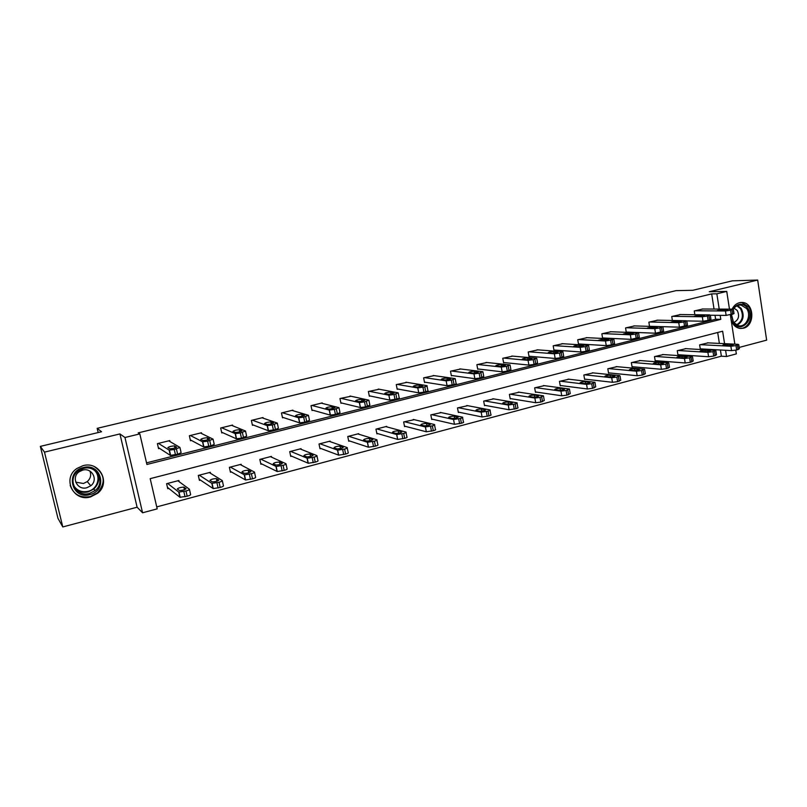 <?xml version="1.0" encoding="UTF-8"?>
<svg xmlns="http://www.w3.org/2000/svg" width="807" height="807" viewBox="0 0 807 807"><rect width="100%" height="100%" fill="white"/><g stroke="black" fill="none" stroke-linecap="round" stroke-linejoin="round"><path stroke-width="1.21" d="M90.535 496.93L97.677 493.228C111.084 482.879 99.513 460.817 83.04 465.669L76.988 468.433C61.786 478.168 73.387 502.267 90.535 496.93M731.021 319.219C732.363 324.273 735.177 327.319 739.464 328.348L743.338 328.217C755.029 325.877 754.434 303.22 742.632 302.484L739.454 302.696C736.266 303.573 733.815 305.722 732.1 309.152M724.565 343.661L722.638 331.213L150.193 478.652L157.194 508.864L142.567 512.778L124.964 437.505L139.823 433.894L146.904 464.469L720.802 319.35L720.177 315.335M137.109 507.22L119.93 433.924L44.486 452.132L40.35 446.382L57.973 518.356L62.785 526.941L137.109 507.22L142.567 512.778M739.182 347.434L766.65 340.14L757.672 280.059L709.313 291.72L726.744 291.408L729.467 309.142M735.772 350.198L736.347 353.89L726.552 356.512L725.594 350.299M156.74 506.897L721.367 356.18L726.552 356.512M730.668 314.841L730.688 317.07M44.486 452.132L62.785 526.941M40.35 446.382L101.551 431.745L97.173 428.346L676.064 290.641L692.739 290.308L732.322 280.836L757.672 280.059M97.173 428.346L98.172 432.552M721.367 356.18L720.409 349.996M719.38 343.409L717.685 332.494M708.173 342.864L699.629 344.861L700.294 349.078L701.011 348.896M685.94 348.664L677.255 350.692L677.941 354.939L678.667 354.747M663.344 354.566L654.507 356.613L655.203 360.9L655.94 360.709M640.355 360.568L631.356 362.646L632.083 366.963L632.829 366.761M616.962 366.671L607.812 368.779L608.549 373.127L609.315 372.925M593.165 372.884L583.854 375.013L584.611 379.401L585.388 379.199M568.955 379.209L559.473 381.368L560.25 385.786L561.036 385.585M544.311 385.655L534.658 387.834L535.465 392.283L536.262 392.081M519.224 392.212L509.399 394.411L510.226 398.9L511.033 398.688M493.692 398.88L483.675 401.109L484.523 405.639L485.36 405.417M467.697 405.689L457.488 407.928L458.356 412.498L459.203 412.276M441.217 412.609L430.817 414.879L431.715 419.479L432.572 419.257M414.243 419.67L403.651 421.95L404.569 426.6L405.447 426.368M386.775 426.873L386.674 426.378L375.971 429.163L376.909 433.843L377.807 433.611M358.782 434.216L358.671 433.672L347.767 436.506L348.735 441.237L349.643 440.995M330.265 441.711L330.134 441.096L319.017 444.001L320.016 448.763L320.944 448.521M301.193 449.348L301.051 448.672L289.713 451.627L290.742 456.439L291.69 456.187M271.566 457.166L271.394 456.399L259.844 459.415L260.893 464.257L261.861 464.005M241.354 465.145L241.162 464.277L229.38 467.344L230.459 472.236L231.438 471.974M210.556 473.326L210.324 472.307L198.3 475.434L199.42 480.377L200.418 480.104M179.154 481.718L178.872 480.498L166.605 483.696L167.755 488.669L168.774 488.406M714.044 309.071L711.683 293.889L138.199 432.865L139.823 433.894M146.531 462.855L715.627 319.259L715.002 315.275M702.857 309.01L694.272 310.947L694.867 314.73M680.493 314.548L671.757 316.515L672.392 320.49M657.735 320.187L648.858 322.175L649.534 326.351M634.595 325.917L625.556 327.935L626.282 332.292L627.039 332.101M611.06 331.748L601.861 333.795L602.607 338.183L603.364 337.992M587.103 337.679L577.741 339.757L578.508 344.175L579.285 343.984M562.731 343.721L553.188 345.82L553.975 350.278L554.772 350.087M537.916 349.865L528.212 351.993L529.019 356.492L529.826 356.291M512.657 356.129L502.771 358.278L503.608 362.817L504.425 362.615M486.944 362.504L476.876 364.683L477.724 369.253L478.561 369.041M460.757 369.001L450.498 371.2L451.375 375.81L452.233 375.598M434.095 375.618L423.635 377.837L424.532 382.488L425.4 382.276M406.93 382.357L396.267 384.606L397.195 389.297L398.083 389.075M379.25 389.236L368.385 391.496L369.334 396.227L370.242 395.995M351.055 396.247L339.969 398.517L340.947 403.288L341.865 403.056M322.316 403.399L322.215 402.905L311.008 405.679L312.016 410.491L312.945 410.259M293.022 410.702L292.901 410.148L281.482 412.972L282.511 417.824L283.469 417.592M263.163 418.157L263.021 417.532L251.38 420.417L252.44 425.309L253.408 425.067M232.709 425.783L232.557 425.067L220.674 428.003L221.764 432.945L222.762 432.693M201.659 433.581L201.478 432.754L189.352 435.74L190.482 440.733L191.491 440.481M169.995 441.58L169.773 440.582L157.405 443.638L158.555 448.672L159.594 448.41M119.93 433.924L124.964 437.505M711.683 293.889L716.848 293.819L726.744 291.408M730.355 314.912L734.854 344.165M719.208 309.091L716.848 293.819M715.627 319.259L720.802 319.35M81.083 491.292L77.26 490.797M76.887 494.58L76.282 494.429M702.12 309.01L732.786 309.152L730.587 310.271L725.453 310.988L694.988 310.776M686.989 320.914L702.998 321.236L709.635 320.157L710.957 319.411L710.301 315.224L726.129 315.416L725.453 310.988M727.531 309.464L722.86 310.634L717.282 310.564L722.346 309.434L727.591 309.868M733.371 309.464L734.007 313.61L726.129 315.416M700.264 348.846L731.556 350.631L736.68 349.986L739.383 348.775L738.768 344.72M707.426 342.834L738.173 344.327L736.004 345.588L730.88 346.253L700.345 344.68M732.917 344.478L727.722 344.226C724.585 344.418 722.901 344.801 722.689 345.386L728.277 345.699C731.445 345.517 733.129 345.124 733.351 344.539L732.998 344.972M732.978 309.162C737.669 303.049 742.551 302.645 747.615 307.971C755.614 318.351 740.947 334.098 733.502 322.992L731.313 314.69M731.505 314.639L733.523 322.427L738.566 325.766C746.112 327.571 751.831 315.214 746.576 308.516L741.108 305.076C737.951 304.814 735.348 306.186 733.301 309.192M734.037 308.173L737.245 310.463C739.817 316.062 738.617 320.107 733.634 322.588M739.545 328.368C748.644 329.619 754.878 314.831 748.654 306.862L741.804 302.575L740.271 302.534M83.353 467.566C101.521 462.411 108.188 490.555 89.839 494.59C71.682 500.007 64.752 471.51 83.353 467.566M89.486 493.44L95.105 490.565C105.969 482.324 96.709 464.529 83.484 468.443L78.551 470.723C66.547 478.571 75.828 497.667 89.486 493.44M89.93 471.106C91.443 475.081 90.555 478.571 87.267 481.577L83.454 483.494L75.727 482.162M82.667 470.128C92.018 467.344 98.555 480.004 90.788 485.764L86.894 487.721C77.321 490.656 70.784 477.341 79.126 471.782L82.667 470.128M70.179 485.39C73.528 494.489 80.236 498.222 90.323 496.577L97.395 492.916C106.01 482.778 104.981 474.012 94.308 466.597M77.089 490.646L80.7 491.181M98 477.643L98.202 475.837M679.736 314.538L709.767 314.912L707.446 316.062L702.302 316.778L672.483 316.334M704.572 315.194L699.81 316.384L694.383 316.283L699.498 315.133L704.632 315.598M656.969 320.167L686.333 320.772L683.882 321.963L678.737 322.669L649.595 321.993M649.524 326.29L679.464 327.168L678.737 322.669M681.209 321.035L676.357 322.245L671.081 322.104L676.236 320.934L681.269 321.438M686.838 321.095L687.503 325.302L679.464 327.168M677.9 354.697L708.586 356.744L713.711 356.099L716.495 354.848L715.859 350.773M685.183 348.624L715.305 350.369L713.015 351.67L707.89 352.326L677.981 350.5M710.11 350.49L705.015 350.198C701.848 350.379 700.153 350.773 699.931 351.378L705.379 351.741C708.576 351.549 710.281 351.156 710.503 350.551L710.19 350.984M655.163 360.648L685.193 362.958L690.328 362.323L693.193 361.032L692.537 356.936M662.567 354.515L692.033 356.512L689.612 357.854L684.487 358.51L655.234 356.422M686.898 356.613L681.915 356.27C678.727 356.452 677.012 356.855 676.78 357.481L682.086 357.884C685.304 357.703 687.029 357.289 687.251 356.664L686.969 357.108M633.818 325.897L662.486 326.734L659.904 327.965L654.759 328.671L626.313 327.743M626.252 332.07L655.496 333.21L654.759 328.671M657.423 326.976L652.49 328.207L647.365 328.025L652.57 326.825L657.483 327.37M662.94 327.077L663.626 331.304L655.496 333.21M610.263 331.717L638.206 332.807L635.492 334.068L630.338 334.784L602.617 333.604M602.567 337.951L631.094 339.354L630.338 334.784M633.213 333.019L628.189 334.269L623.216 334.048L628.482 332.837L633.273 333.412M638.619 333.15L639.326 337.407L631.094 339.354M586.286 337.639L613.491 338.99L612.241 339.898L605.472 340.998L578.518 339.555M578.468 343.933L606.249 345.608L605.472 340.998M608.559 339.182L608.801 339.202C608.528 339.787 606.743 340.201 603.444 340.453L598.643 340.191L603.959 338.95L608.619 339.565M613.855 339.344L614.581 343.631L611.413 344.912L606.249 345.608M632.032 366.691L661.397 369.293L666.532 368.648L669.477 367.316L668.811 363.2M639.568 360.507L668.337 362.767L665.795 364.149L660.661 364.794L632.103 362.444M663.273 362.837L658.401 362.454C655.183 362.636 653.458 363.049 653.226 363.685L658.371 364.128C661.619 363.957 663.354 363.543 663.586 362.888L663.344 363.332M608.508 372.844L637.157 375.729L642.301 375.104L645.338 373.722L644.652 369.576M616.165 366.6L644.591 369.192L641.545 370.564L636.41 371.2L608.569 368.577M639.225 369.182L634.473 368.749C631.235 368.92 629.49 369.344 629.248 370.01L634.231 370.494C637.51 370.322 639.265 369.899 639.507 369.223L639.295 369.656M584.561 379.108L612.483 382.296L617.637 381.661L620.754 380.238L620.058 376.072M592.348 372.804L619.675 375.618L616.861 377.091L611.706 377.726L584.631 374.811M614.732 375.638L610.112 375.154C606.844 375.326 605.089 375.759 604.826 376.445L609.658 376.97C612.957 376.808 614.732 376.375 614.984 375.679L614.813 376.112M561.894 343.671L588.575 345.325L585.307 346.637L580.142 347.333L553.985 345.618M553.935 350.026L580.949 351.983L580.142 347.333M583.451 345.446L583.663 345.467C583.38 346.072 581.575 346.496 578.246 346.748L573.606 346.435C573.898 345.84 575.694 345.416 578.982 345.164L583.522 345.83M588.636 345.648L589.372 349.956L586.114 351.297L580.949 351.983M560.199 385.474L587.355 388.974L592.509 388.349L595.727 386.866L595.011 382.679M568.118 379.119L594.941 382.276L591.713 383.739L586.558 384.364L560.26 381.166M589.806 382.205L585.317 381.681C582.018 381.842 580.243 382.286 579.971 382.992L584.631 383.567C587.96 383.406 589.756 382.962 590.018 382.246L589.887 382.669M537.069 349.804L562.883 351.731L559.513 353.093L554.348 353.789L529.019 351.791M528.968 356.22L555.176 358.469L554.348 353.789M557.879 351.832L558.051 351.852C557.758 352.477 555.932 352.911 552.583 353.153L548.114 352.8C548.417 352.185 550.233 351.751 553.552 351.509L557.95 352.205M562.943 352.074L563.71 356.412L560.34 357.794L555.176 358.469M535.404 391.95L561.763 395.773L566.918 395.158L570.246 393.624L569.5 389.418M543.454 385.534L569.429 388.994L566.1 390.507L560.946 391.133L535.465 387.622M564.416 388.903L560.058 388.318C556.739 388.48 554.944 388.934 554.661 389.67L559.15 390.285C562.499 390.134 564.315 389.68 564.587 388.934L564.497 389.357M511.789 356.048L536.716 358.258L533.225 359.67L528.06 360.356L503.598 358.076M503.548 362.525L528.908 365.087L528.06 360.356M531.833 358.338L531.974 358.358C531.662 358.994 529.816 359.438 526.436 359.69L522.149 359.286C522.472 358.651 524.308 358.207 527.647 357.965L531.904 358.701M536.776 358.621L537.563 362.979L534.083 364.411L528.908 365.087M510.155 398.547L535.697 402.713L540.851 402.098L544.281 400.514L543.525 396.277M518.356 392.081L543.444 395.834L540.004 397.407L534.849 398.022L510.216 394.199M538.551 395.723L534.345 395.087C530.996 395.238 529.17 395.702 528.878 396.459L533.185 397.135C536.564 396.983 538.4 396.519 538.693 395.743L538.632 396.166M486.056 362.414L510.044 364.915L506.443 366.378L501.278 367.054L477.714 364.471M477.673 368.94L502.156 371.825L501.278 367.054M505.303 364.966L505.404 364.976C505.061 365.642 503.195 366.096 499.795 366.338L495.7 365.894C496.043 365.228 497.899 364.784 501.268 364.542L505.364 365.319M510.115 365.278L510.912 369.677L507.321 371.149L502.156 371.825M484.452 405.255L509.126 409.774L516.006 408.715C517.862 408.181 518.477 407.777 517.832 407.525L517.045 403.258M492.795 398.729L516.964 402.814C517.61 403.056 517.005 403.45 515.138 403.984L508.259 405.043L484.513 400.887M512.203 402.663L508.138 401.977C504.768 402.128 502.932 402.602 502.61 403.389L506.746 404.105C510.145 403.954 512.001 403.48 512.314 402.683L512.284 403.097M459.849 368.89L482.868 371.694L479.146 373.207L473.981 373.883L451.355 370.988M451.315 375.477L474.879 378.695L473.981 373.883M478.258 371.714L478.319 371.724C477.966 372.42 476.069 372.884 472.65 373.116L468.746 372.622C469.109 371.936 470.985 371.482 474.375 371.24L478.319 372.057M482.939 372.077L483.766 376.496L480.054 378.029L474.879 378.695M458.285 412.084L482.051 416.967L488.961 415.908C490.908 415.353 491.544 414.939 490.878 414.667L490.081 410.38M466.779 405.507L489.99 409.916C490.656 410.178 490.02 410.581 488.074 411.136L481.164 412.206L458.336 407.706M485.36 409.744L481.446 408.998C478.057 409.139 476.191 409.623 475.858 410.44L479.792 411.207C483.222 411.066 485.098 410.581 485.431 409.754L485.441 410.158M433.167 375.487L455.178 378.604L451.325 380.178L446.15 380.843L424.502 377.626M424.462 382.125L447.078 385.696L446.15 380.843M450.79 378.907L450.73 378.604C450.346 379.32 448.43 379.794 444.98 380.026L441.268 379.482C441.661 378.776 443.568 378.301 446.977 378.069L450.76 378.927M455.249 378.997L456.096 383.446C456.772 383.658 456.086 384.031 454.048 384.586L447.078 385.696M431.624 419.035L454.462 424.3L461.402 423.241C463.43 422.656 464.096 422.222 463.41 421.95L462.582 417.633M440.279 412.417L462.492 417.158C463.178 417.431 462.512 417.855 460.484 418.43L453.544 419.499L431.684 414.657M458.104 417.34L454.25 416.15C450.831 416.291 448.944 416.785 448.581 417.633L452.323 418.45C455.773 418.319 457.68 417.814 458.033 416.967L458.083 417.36M405.971 382.205L426.933 385.655C427.629 385.857 426.913 386.25 424.785 386.815L417.794 387.945L397.155 384.384M397.115 388.893L418.742 392.838L417.784 387.945L418.752 392.838L423.907 392.182L422.949 387.279M422.596 385.615C422.192 386.351 420.255 386.835 416.775 387.078L413.255 386.472C413.698 385.736 415.625 385.252 419.055 385.03L422.656 385.928M427.014 386.049L427.881 390.538C428.578 390.749 427.861 391.143 425.743 391.718L423.907 392.182M404.468 426.116L426.328 431.785L433.309 430.716C435.417 430.111 436.113 429.657 435.407 429.374L434.57 425.027M413.285 419.448L434.469 424.532C435.175 424.815 434.479 425.259 432.36 425.864L425.4 426.943L404.529 421.728M430.121 424.311L426.53 423.443C423.1 423.574 421.183 424.079 420.78 424.956L424.341 425.834C427.811 425.703 429.738 425.188 430.121 424.311L430.192 424.694M378.281 389.055L398.194 392.838L394.018 394.522L388.903 395.188L369.283 391.274M369.253 395.793L389.842 400.121L388.853 395.178M393.957 392.767C393.473 393.523 391.506 394.028 388.046 394.26L384.677 393.594C385.181 392.838 387.138 392.353 390.548 392.121L394.008 393.07M398.265 393.221L399.162 397.77C399.808 398.002 399.051 398.406 396.873 399.001L389.842 400.121M376.808 433.319L397.7 439.422L404.66 438.342C406.819 437.717 407.565 437.253 406.899 436.95L406.032 432.532M385.786 426.61L405.941 432.068C406.597 432.37 405.85 432.824 403.692 433.45L396.671 434.519L376.869 428.931M401.684 431.806L398.244 430.867C394.835 430.999 392.888 431.513 392.414 432.411L395.823 433.369C399.283 433.228 401.24 432.703 401.684 431.806L401.755 432.169M350.046 396.025L368.87 400.171L364.512 401.906L359.438 402.572L340.887 398.295M340.847 402.814L360.356 407.545L359.347 402.552M364.744 400.06C364.189 400.847 362.192 401.351 358.742 401.593L355.534 400.857C356.109 400.08 358.096 399.576 361.496 399.344L364.794 400.343M368.94 400.534L369.868 405.144L365.521 406.899L360.356 407.545M348.614 440.652L368.486 447.209L375.437 446.12C377.646 445.484 378.443 445 377.837 444.677L376.93 440.198M357.773 433.904L376.839 439.754C377.454 440.067 376.647 440.541 374.438 441.177L367.488 442.276L348.674 436.274M372.693 439.442L369.404 438.433C366.005 438.574 364.038 439.099 363.493 440.017L366.751 441.056C370.191 440.904 372.178 440.37 372.693 439.442L372.763 439.785M321.287 403.137L338.96 407.656L334.401 409.442L329.246 410.087L311.946 405.447M311.906 409.966L330.285 415.111L329.246 410.087M334.945 407.505C334.32 408.302 332.282 408.826 328.853 409.068L325.806 408.271C326.462 407.474 328.479 406.95 331.859 406.718L334.996 407.767M339.031 407.989L339.989 412.67L335.44 414.485L330.285 415.111M319.875 448.117L338.688 455.158L345.638 454.048C347.888 453.403 348.745 452.898 348.19 452.556L347.252 448.006M329.216 441.338L347.171 447.592C347.726 447.925 346.869 448.42 344.609 449.065L337.659 450.175L319.945 443.759M343.126 447.239L339.999 446.15C336.62 446.291 334.623 446.836 333.997 447.774L337.094 448.884C340.524 448.732 342.531 448.188 343.126 447.239L343.197 447.562M291.952 410.39L308.445 415.292L303.684 417.138L298.701 417.804L282.44 412.74M282.389 417.239L299.599 422.848L298.529 417.764M304.542 415.101C303.836 415.918 301.778 416.452 298.358 416.705L295.483 415.827C296.219 415.01 298.277 414.475 301.636 414.233L304.592 415.343M308.506 415.595L309.505 420.346L304.753 422.222L299.599 422.848M290.581 455.713L308.284 463.258L315.224 462.139C317.534 461.473 318.442 460.958 317.938 460.595L316.969 455.965M300.113 448.924L316.889 455.592C317.393 455.945 316.485 456.449 314.165 457.115L307.225 458.235L290.661 451.385M312.965 455.188L310.009 454.018C306.64 454.17 304.612 454.724 303.906 455.693L306.842 456.883C310.251 456.722 312.299 456.167 312.965 455.188L313.035 455.491M262.053 417.774L277.305 423.08L272.322 424.986L267.188 425.612L252.349 420.175M252.288 424.643L268.287 430.726L267.188 425.612M273.523 422.848C272.736 423.685 270.638 424.24 267.238 424.492L264.555 423.534C265.372 422.697 267.45 422.152 270.809 421.91L273.573 423.07M277.366 423.362L278.395 428.184L275.459 429.606L268.287 430.726M260.711 463.44L277.255 471.53L284.195 470.4C286.566 469.724 287.524 469.19 287.08 468.806L286.071 464.096M270.436 456.651L286.001 463.753C286.445 464.126 285.476 464.65 283.106 465.326L276.165 466.466L260.802 459.163M282.198 463.309L279.424 462.048C276.065 462.209 273.997 462.774 273.22 463.763L275.964 465.044C279.363 464.872 281.441 464.297 282.198 463.309L282.258 463.571M231.569 425.309L245.52 431.029L240.325 432.996L235.19 433.611L221.663 427.76M221.592 432.179L236.32 438.776L235.19 433.611M241.868 430.746C241 431.614 238.862 432.179 235.473 432.431L232.981 431.402C233.889 430.535 236.007 429.98 239.346 429.728L241.918 430.948M245.57 431.281L246.639 436.183L241.454 438.181L236.32 438.776M230.247 471.298L245.58 479.983L252.52 478.833C254.941 478.137 255.96 477.583 255.587 477.179L254.538 472.388M240.183 464.529L254.467 472.075C254.851 472.468 253.832 473.013 251.401 473.709L244.46 474.859L230.358 467.092M250.795 471.581L248.213 470.239C244.874 470.4 242.766 470.985 241.908 472.004L244.45 473.366C247.85 473.195 249.958 472.599 250.795 471.581L250.846 471.823M200.469 432.996L213.068 439.139L207.641 441.177L202.517 441.782L190.371 435.498M190.27 439.825L203.687 446.997L202.517 441.782M209.558 438.816C208.589 439.714 206.421 440.289 203.041 440.551L200.761 439.432C201.75 438.544 203.909 437.979 207.238 437.717L209.598 438.998M213.119 439.371L214.228 444.344L210.92 445.878L203.687 446.997M199.168 479.267L213.24 488.598L220.19 487.438C222.671 486.722 223.751 486.157 223.428 485.723L222.349 480.851M209.326 472.569L222.288 480.579C222.601 480.992 221.522 481.557 219.04 482.263L211.827 483.343L199.309 475.182M218.747 480.034L216.357 478.601C213.028 478.763 210.889 479.368 209.941 480.407L212.291 481.86C215.671 481.688 217.819 481.073 218.747 480.034L218.788 480.246M168.744 440.844L179.931 447.431L174.262 449.529L169.157 450.124L158.434 443.386M158.313 447.582L170.358 455.39L169.157 450.124M176.562 447.058C175.502 447.976 173.293 448.571 169.924 448.833L167.866 447.633C168.945 446.715 171.145 446.13 174.463 445.878L176.592 447.209M179.971 447.623L181.121 452.687L177.631 454.27L170.358 455.39M167.442 487.347L179.931 497.283L187.174 496.224C189.716 495.488 190.856 494.903 190.603 494.449L189.474 489.496M177.853 480.76L189.423 489.254C189.675 489.698 188.525 490.273 185.983 490.999L178.74 492.078L167.634 483.423M186.024 488.659L183.855 487.125C180.536 487.307 178.357 487.922 177.318 488.992L179.447 490.535C182.816 490.353 185.005 489.728 186.024 488.659L186.064 488.84M732.736 314.327L732.05 309.898M731.263 314.7L730.587 310.271M722.346 309.434L722.537 310.634M730.88 346.253L731.556 350.631M736.004 345.588L736.68 349.986M737.467 345.204L738.143 349.592M727.954 345.689L727.722 344.226M737.568 305.54L741.23 308.496C744.76 315.789 743.348 321.388 737.013 325.292M736.367 324.989C742.551 321.236 743.933 315.819 740.513 308.718L736.902 305.833M95.932 471.409C100.068 477.653 99.362 483.524 93.814 489.032L88.235 491.887C82.879 493.047 78.39 491.725 74.769 487.932M73.588 485.491C76.907 490.616 81.719 492.563 88.024 491.332C97.97 489.183 101.551 475.656 93.723 469.805M702.998 321.236L702.302 316.778M709.635 320.157L708.939 315.688M708.143 320.53L707.446 316.062M699.498 315.133L699.689 316.384M686.132 326.078L685.405 321.579M684.608 326.462L683.882 321.963M676.236 320.934L676.448 322.245M707.89 352.326L708.586 356.744M713.015 351.67L713.711 356.099M714.498 351.277L715.194 355.705M705.257 351.731L705.015 350.198M684.487 358.51L685.193 362.958M689.612 357.854L690.328 362.323M691.125 357.451L691.841 361.919M682.177 357.884L681.915 356.27M662.194 332.111L661.458 327.571M660.651 332.504L659.904 327.965M652.57 326.825L652.802 328.207M637.833 338.254L637.066 333.674M636.249 338.647L635.492 334.068M628.482 332.837L628.724 334.269M613.017 344.508L612.241 339.898M611.413 344.912L610.627 340.292M603.959 338.95L604.211 340.433M660.661 364.794L661.397 369.293M665.795 364.149L666.532 368.648M667.339 363.745L668.065 368.244M658.683 364.149L658.401 362.454M636.41 371.2L637.157 375.729M641.545 370.564L642.301 375.104M643.118 370.151L643.865 374.68M634.766 370.514L634.473 368.749M611.706 377.726L612.483 382.296M616.861 377.091L617.637 381.661M618.455 376.667L619.231 381.237M610.425 376.99L610.112 375.154M587.748 350.884L586.941 346.223M586.114 351.297L585.307 346.637M578.982 345.164L579.255 346.717M586.558 384.364L587.355 388.974M591.713 383.739L592.509 388.349M593.337 383.305L594.134 387.915M585.64 383.577L585.317 381.681M562.005 357.37L561.178 352.679M560.34 357.794L559.513 353.093M553.552 351.509L553.834 353.103M560.946 391.133L561.763 395.773M566.1 390.507L566.918 395.158M567.755 390.074L568.572 394.724M560.411 390.285L560.058 388.318M535.777 363.977L534.93 359.246M534.083 364.411L533.225 359.67M527.647 357.965L527.949 359.609M534.849 398.022L535.697 402.713M540.004 397.407L540.851 402.098M541.689 396.963L542.536 401.654M534.708 397.105L534.345 395.087M509.056 370.716L508.178 365.944M507.321 371.149L506.443 366.378M501.268 364.542L501.571 366.237M508.259 405.043L509.126 409.774M513.413 404.438L514.281 409.169M515.138 403.984L516.006 408.715M508.521 404.055L508.138 401.977M481.819 377.585L480.911 372.763M480.054 378.029L479.146 373.207M474.375 371.24L474.708 372.985M481.164 412.206L482.051 416.967M486.318 411.6L487.216 416.372M488.074 411.136L488.961 415.908M481.85 411.136L481.446 408.998M454.048 384.586L453.12 379.724M452.253 385.04L451.325 380.178M446.977 378.069L447.32 379.855M453.544 419.499L454.462 424.3M458.699 418.904L459.617 423.715M460.484 418.43L461.402 423.241M454.674 418.339L454.25 416.15M425.743 391.718L424.785 386.815M419.055 385.03L419.408 386.856L419.055 385.03M425.39 426.933L426.328 431.785L425.4 426.943M430.545 426.348L431.483 431.2M432.36 425.864L433.309 430.716M426.964 425.682L426.53 423.443L426.964 425.682M396.873 399.001L395.894 394.048M394.996 399.465L394.018 394.522M390.588 392.121L390.951 393.987L390.548 392.121M396.671 434.519L397.649 439.412M401.825 433.934L402.804 438.837M403.692 433.45L404.66 438.342M398.729 433.157L398.275 430.867L398.698 433.167M367.427 406.415L366.418 401.432M365.521 406.899L364.512 401.906M361.556 399.354L361.94 401.25M367.397 442.246L368.396 447.189M372.541 441.681L373.54 446.624M374.438 441.177L375.437 446.12M369.939 440.773L369.465 438.453M337.387 413.991L336.348 408.957M335.44 414.485L334.401 409.442M331.949 406.738L332.353 408.655M337.528 450.135L338.557 455.118M342.672 449.58L343.701 454.563M344.609 449.065L345.638 454.048M340.574 448.531L340.09 446.18M306.741 421.718L305.671 416.634M304.753 422.222L303.684 417.138M301.757 414.263L302.171 416.21M307.053 458.184L308.113 463.208M312.198 457.63L313.257 462.663M314.165 457.115L315.224 462.139M310.634 456.439L310.13 454.059M275.459 429.606L274.36 424.472M273.432 430.111L272.322 424.986M270.95 421.94L271.374 423.907M275.964 466.396L277.053 471.47M281.098 465.861L282.188 470.935M283.106 465.326L284.195 470.4M280.079 464.499L279.565 462.098M243.522 437.656L242.393 432.481M241.454 438.181L240.325 432.996M239.518 429.778L239.941 431.745M244.228 474.778L245.348 479.893M249.353 474.254L250.473 479.378M251.401 473.709L252.52 478.833M248.909 472.72L248.385 470.299M210.92 445.878L209.759 440.642M208.811 446.402L207.641 441.177M207.429 437.767L207.873 439.754M211.827 483.343L212.987 488.497M216.942 482.818L218.092 487.993M219.04 482.263L220.19 487.438M217.093 481.093L216.558 478.672M177.631 454.27L176.43 448.985M175.472 454.805L174.262 449.529M174.675 445.938L175.119 447.905M178.74 492.078L179.931 497.283M183.845 491.564L185.035 496.789M185.983 490.999L187.174 496.224M184.621 489.637L184.067 487.216M742.632 302.484L740.523 302.494M739.363 305.076L741.108 305.076M90.788 485.764L87.267 481.577M95.64 471.147C99.997 477.441 99.382 483.403 93.814 489.032L95.105 490.565M389.892 400.131L388.903 395.188M396.731 434.529L397.7 439.422M360.447 407.555L359.438 402.572M361.496 399.344L361.879 401.261M367.488 442.276L368.486 447.209M369.878 440.783L369.404 438.433M330.416 415.141L329.377 410.107M331.859 406.718L332.262 408.675M337.659 450.175L338.688 455.158M340.493 448.551L339.999 446.15M299.77 422.878L298.701 417.804M301.636 414.233L302.06 416.23M307.225 458.235L308.284 463.258M310.524 456.469L310.009 454.018M268.489 430.777L267.379 425.652M270.809 421.91L271.243 423.937M276.165 466.466L277.255 471.53M279.958 464.539L279.424 462.048M236.552 438.837L235.422 433.672M239.346 429.728L239.79 431.795M244.46 474.859L245.58 479.983M248.758 472.761L248.213 470.239M203.949 447.068L202.779 441.853M207.238 437.717L207.702 439.795M212.09 483.433L213.24 488.598M216.932 481.143L216.357 478.601M170.65 455.481L169.44 450.205M174.463 445.878L174.937 447.966M179.033 492.189L180.223 497.405M184.44 489.698L183.855 487.125"/></g></svg>
